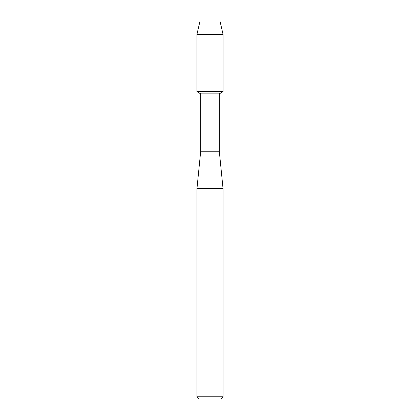 <?xml version="1.0" encoding="UTF-8"?>
<svg xmlns="http://www.w3.org/2000/svg" width="420" height="420" viewBox="0 0 420 420"><rect width="100%" height="100%" fill="white"/><g stroke="black" fill="none" stroke-linecap="round" stroke-linejoin="round"><path stroke-width="0.63" d="M219.97 21L200.03 21L219.97 21L223.041 34.319L223.041 91.691L210 91.691L223.041 91.691L219.303 93.849L219.303 151.216L223.02 188.422L223.02 396.769L196.98 396.769L199.211 399L220.789 399L223.02 396.769M219.303 151.216L200.697 151.216L200.697 93.849L219.303 93.849M200.697 151.216L196.98 188.422L223.02 188.422M200.03 21L196.959 34.319L196.959 91.691L210 91.691L196.959 91.691L200.697 93.849M196.959 34.319L223.041 34.319M196.98 188.422L196.98 396.769"/></g></svg>

